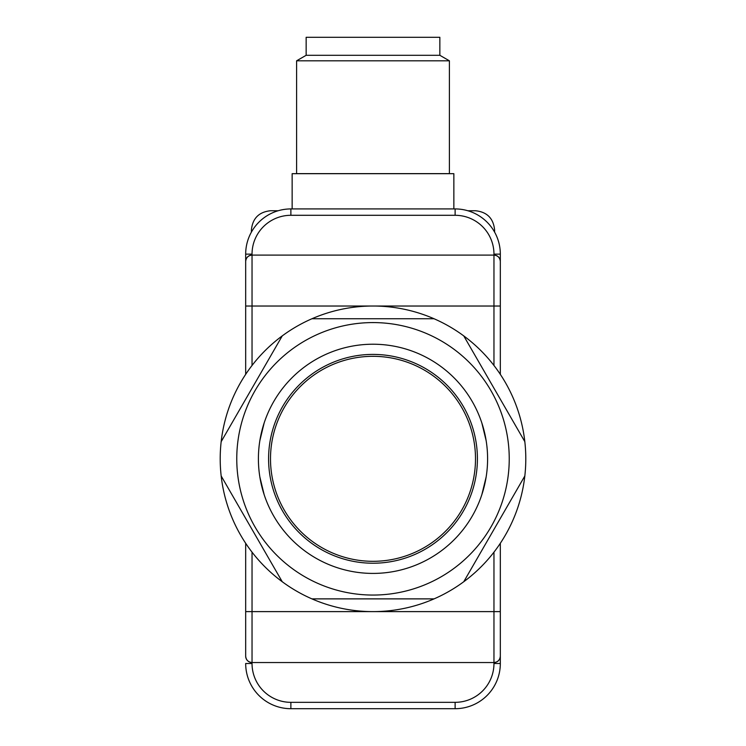 <?xml version="1.0" encoding="UTF-8"?>
<svg xmlns="http://www.w3.org/2000/svg" width="746" height="746" viewBox="0 0 746 746"><rect width="100%" height="100%" fill="white"/><g stroke="black" fill="none" stroke-linecap="round" stroke-linejoin="round"><path stroke-width="1.12" d="M306.149 55.297L439.851 55.297L439.851 37.3L306.149 37.3L306.149 55.297L296.6 60.808L296.6 173.631L449.4 173.631L449.4 60.808L296.6 60.808M292.143 208.927L292.143 173.678L453.857 173.678L453.857 208.927M264.14 423.038L259.841 440.709M259.85 476.946L264.14 494.598M245.676 374.352L245.676 254.134A45.198 45.198 0 0 1 290.875 208.927L455.125 208.927A45.198 45.198 0 0 1 500.324 254.134L500.324 374.352M245.676 261.454A6.369 6.369 0 0 1 252.036 255.095L493.964 255.095L493.964 254.134A38.839 38.839 0 0 0 455.125 215.296L290.875 215.296A38.839 38.839 0 0 0 252.036 254.134L252.036 255.095C248.204 255.496 246.077 257.622 245.676 261.454A6.369 6.369 0 0 1 252.036 255.095L252.036 365.465M500.324 543.274L500.324 656.172A6.369 6.369 0 0 1 493.964 662.541L252.036 662.541A6.369 6.369 0 0 1 245.676 656.172L245.676 543.274M252.036 552.161L252.036 663.502A38.839 38.839 0 0 0 290.875 702.331L455.125 702.331A38.839 38.839 0 0 0 493.964 663.502L493.964 662.541C497.796 662.131 499.923 660.014 500.324 656.172L500.324 663.502A45.198 45.198 0 0 1 455.125 708.7L290.875 708.7L455.125 708.7A45.198 45.198 0 0 0 500.324 663.502L500.324 612.242M500.324 289.728L500.324 254.134L493.964 254.134M245.676 612.242L245.676 656.172C246.077 660.014 248.204 662.131 252.036 662.541M290.875 215.296L290.875 208.927A45.198 45.198 0 0 0 245.676 254.134L245.676 289.728M500.324 261.454C499.923 257.622 497.796 255.496 493.964 255.095A6.369 6.369 0 0 1 500.324 261.454A6.369 6.369 0 0 0 493.964 255.095L493.964 306.028L245.676 306.028M290.875 708.7A45.198 45.198 0 0 1 245.676 663.502A45.198 45.198 0 0 0 290.875 708.7L290.875 702.331M481.86 494.598L486.159 476.927M486.15 440.681L481.86 423.038M270.5 458.818A102.5 102.5 0 0 0 373 561.309A102.5 102.5 0 0 0 475.5 458.818A102.5 102.5 0 0 0 373 356.318A102.5 102.5 0 0 0 270.5 458.818M268.588 458.818A104.412 104.412 0 0 0 373 563.221A104.412 104.412 0 0 0 477.412 458.818A104.412 104.412 0 0 0 373 354.406A104.412 104.412 0 0 0 268.588 458.818M258.405 458.818A114.595 114.595 0 0 0 373 573.413A114.595 114.595 0 0 0 487.595 458.818A114.595 114.595 0 0 0 373 344.223A114.595 114.595 0 0 0 258.405 458.818M467.789 210.745L475.5 210.745C487.017 211.957 493.386 218.326 494.598 229.843L494.598 232.109M278.211 210.745L270.5 210.745C258.983 211.957 252.614 218.326 251.402 229.843L251.402 232.109M509.238 458.818A136.238 136.238 0 0 1 373 595.056A136.238 136.238 0 0 1 236.762 458.818A136.238 136.238 0 0 1 373 322.58A136.238 136.238 0 0 1 509.238 458.818M221.17 475.967A152.79 152.79 0 0 1 463.76 335.905A152.79 152.79 0 0 1 524.83 475.967L463.76 581.731A152.79 152.79 0 0 1 434.06 598.879L311.94 598.879A152.79 152.79 0 0 1 282.24 581.731L221.17 475.967A152.79 152.79 0 0 0 282.24 581.731M463.76 581.731A152.79 152.79 0 0 0 524.83 475.967M311.94 598.879A152.79 152.79 0 0 0 434.06 598.879M282.24 335.905L221.17 441.669M434.06 318.756L311.94 318.756M524.83 441.669L463.76 335.905M493.964 365.465L493.964 306.028L500.324 306.028M245.676 611.608L493.964 611.608L493.964 552.161M493.964 662.541L493.964 611.608L500.324 611.608M455.125 215.296L455.125 208.927A45.198 45.198 0 0 1 500.324 254.134M245.676 254.134L252.036 254.134M252.036 663.502L245.676 663.502M455.125 702.331L455.125 708.7M493.964 663.502L500.324 663.502M439.851 55.297L449.4 60.808"/></g></svg>
